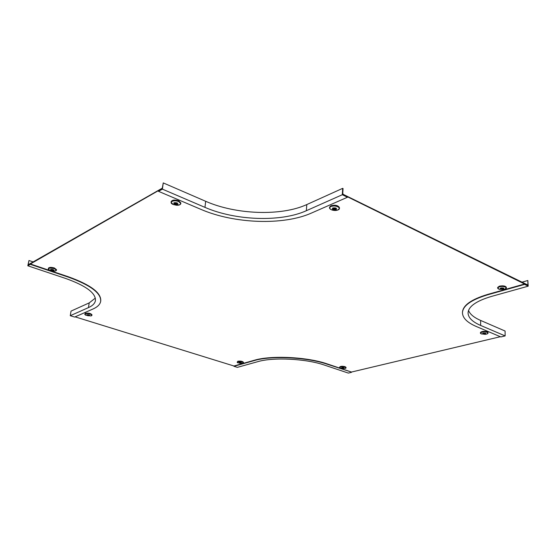 <?xml version="1.0" encoding="UTF-8"?>
<svg xmlns="http://www.w3.org/2000/svg" width="556" height="556" viewBox="0 0 556 556"><rect width="100%" height="100%" fill="white"/><g stroke="black" fill="none" stroke-linecap="round" stroke-linejoin="round"><path stroke-width="0.83" d="M161.984 188.338L28.335 264.656L28.231 265.212L162.227 188.442M343.115 193.947L343.073 194.628L527.679 285.52L527.665 284.929L342.725 194.12M75.116 316.857L233.965 366.008L254.37 360.246C271.099 355.145 307.461 356.938 327.366 363.951L351.448 372.054L500.344 336.714M351.427 372.36L348.341 373.09L324.273 365.035C306.106 358.676 273.114 357.042 257.796 361.657L237.356 367.363L233.937 366.3L254.342 360.552C271.071 355.458 307.44 357.251 327.345 364.256L351.448 372.054M527.936 285.652L527.825 280.509L528.2 286.173L491.497 296.417C476.151 300.991 468.34 306.523 468.062 313.014C468.249 317.747 472.447 321.882 480.641 325.434L505.14 335.921L500.873 336.936L476.367 326.518C467.304 322.619 462.661 318.06 462.453 312.833C462.752 305.786 471.224 299.753 487.876 294.743L524.593 284.394L524.586 283.998L527.936 285.652M522.042 282.156L527.825 280.509M462.453 312.833L462.46 312.465C462.752 305.411 471.224 299.378 487.876 294.36L524.586 283.998M505.14 335.921L505.084 331.035L480.634 320.444C474.032 317.566 470.001 314.237 468.534 310.456M528.2 286.173L524.593 284.394M347.451 197.248L311.43 213.073C283.421 225.604 234.285 223.79 200.987 209.397L158.523 191.333L162.171 188.845L163.249 182.91L162.387 189.137L204.955 207.367C235.445 220.662 280.815 222.317 306.342 210.717L342.308 194.725L347.451 197.248L347.472 196.796L342.704 194.447L343.052 188.533L342.684 188.345L342.308 194.725M342.684 188.345L306.801 204.566C281.329 216.319 236.071 214.706 205.678 201.293L163.249 182.91M162.387 189.137L158.523 191.333M30.316 264.35L68.423 277.166C90.51 285.145 101.268 293.186 100.685 301.289C100.122 304.417 97.529 307.002 92.915 309.039L74.65 317.059L70.264 315.704L88.453 307.614C92.595 305.765 94.923 303.423 95.437 300.601C95.952 293.151 86.076 285.784 65.796 278.507L27.8 265.782L30.316 264.35L28.05 265.309L28.975 260.507L27.8 265.782M95.333 298.113L89.224 302.881L71.05 311.096L70.264 315.704M68.423 277.166L68.485 276.805C90.572 284.783 101.324 292.831 100.74 300.942L100.685 301.289M33.138 261.911L28.975 260.507M68.485 276.805L30.392 263.975M171.241 202.996L171.144 201.619C172.235 199.875 174.779 199.611 178.775 200.827L180.888 203.016L180.436 204.316M177.162 202.912C178.754 204.427 177.878 204.9 174.535 204.323C172.937 202.815 173.806 202.342 177.162 202.912M175.599 203.357L175.022 204.066L175.425 203.607L174.494 203.211L174.827 203.03L175.766 203.426L176.405 203.079L176.898 203.294L176.266 203.635L176.752 203.844M176.857 204.212L175.925 203.816L175.286 204.163M175.995 203.301L175.925 203.816M176.328 203.121L176.266 203.635M329.75 208.618L329.541 207.2L330.903 205.748C335.393 204.726 338.256 205.4 339.487 207.756L339.104 209.146M332.71 207.986C335.97 207.624 337.11 208.166 336.151 209.626C332.905 209.987 331.758 209.445 332.71 207.986M333.836 208.861L333.649 209.348L333.204 209.139L333.996 208.792L333.162 208.396L335.219 208.264L335.664 208.479L334.865 208.82L335.699 209.223L335.15 208.959M335.275 209.403L334.441 209.007L333.649 209.348M334.469 208.59L334.441 209.007M334.024 208.424L333.996 208.792M334.893 208.41L334.865 208.82M497.828 288.488L497.641 287.466L499.378 286.159C503.124 285.506 505.46 285.902 506.37 287.355L506.203 288.376M503.256 289.176C500.289 289.391 499.455 288.995 500.761 287.994C503.743 287.779 504.577 288.175 503.256 289.176M501.255 288.675L500.824 288.8L501.637 288.571L501.032 288.279L501.456 288.161L502.881 288.216L502.388 288.599L502.992 288.891L502.45 288.633M502.561 289.009L501.151 288.953M480.551 333.357L480.426 332.537C481.6 331.258 483.873 331.015 487.258 331.807L488.05 332.571L487.925 333.398M485.673 333.252C486.146 334.086 485.186 334.323 482.803 333.954C482.323 333.12 483.282 332.884 485.673 333.252M483.581 333.669L483.734 333.266L485.263 333.447L484.651 333.656M484.735 333.941L483.498 333.878M48.372 269.194L48.393 268.249C49.157 267.214 51.145 267.116 54.342 267.964L56.545 269.702L56.232 270.598M51.388 270.563C49.741 269.493 50.339 269.173 53.161 269.604C54.794 270.675 54.203 270.994 51.388 270.563M52.146 269.945L51.951 270.452L51.499 270.306L51.937 270.07L51.319 269.66L52.834 269.785L52.611 270.098L53.167 270.285M53.223 270.508L51.951 270.452M52.674 269.736L52.611 270.098M52.459 269.785L52.382 270.223M84.811 314.487L85.276 313.271C88.515 312.813 90.753 313.327 91.983 314.8L91.754 315.544M86.75 314.786C88.821 314.633 89.815 314.946 89.738 315.718C87.674 315.871 86.68 315.558 86.75 314.786M88.084 315.12L87.924 315.537L87.431 314.918L89.009 315.412M89.057 315.586L87.924 315.537M237.21 362.359L237.85 361.219C240.692 360.893 242.562 361.254 243.472 362.303L243.326 362.943M241.422 363.276C239.448 363.367 238.663 363.124 239.059 362.54C241.04 362.442 241.825 362.693 241.422 363.276M239.907 362.915L240.811 363.012M240.852 363.172L239.831 363.117M339.716 367.704L339.667 367.036C340.501 366.189 342.308 366.063 345.095 366.682L346.061 367.426L345.936 368.079M341.752 368.406C341.05 367.759 341.759 367.585 343.872 367.891C344.567 368.538 343.858 368.711 341.752 368.406M342.371 368.176L343.295 368.232M343.344 368.406L342.301 368.357M487.876 294.743L487.876 294.36M480.634 320.444L480.641 325.434M205.678 201.293L204.955 207.367M306.801 204.566L306.342 210.717M89.224 302.881L88.453 307.614M178.685 201.487L180.783 203.677C180.408 204.816 178.962 205.338 176.447 205.24L173.222 204.504C167.968 202.44 173.625 199.34 178.643 201.585C181.875 203.718 181.138 204.935 176.447 205.24L173.215 204.504L171.067 202.28C172.151 200.542 174.695 200.278 178.685 201.487M330.869 206.429C335.344 205.414 338.201 206.081 339.438 208.43L338.02 209.911C333.85 211.857 326.414 208.347 330.903 206.526C335.101 204.538 342.565 208.125 338.013 209.911C333.621 210.926 330.785 210.244 329.513 207.875L330.869 206.429M499.524 289.377L497.655 288.064L499.392 286.757C503.131 286.111 505.453 286.507 506.363 287.945L504.521 289.315L499.524 289.377C497.168 288.571 497.133 287.73 499.42 286.84C503.75 285.506 509.15 288.105 504.577 289.294L504.577 289.294M481.572 333.982L480.44 333.065C481.607 331.793 483.873 331.55 487.251 332.342L488.036 333.107L486.903 334.01L485.166 334.351L481.274 333.871C478.16 332.662 484.387 331.126 487.216 332.412C488.335 332.981 488.237 333.51 486.903 334.01M48.296 268.812C49.067 267.777 51.048 267.686 54.238 268.534L56.434 270.265L54.752 271.12C57.059 270.605 56.879 269.764 54.203 268.604C49.004 267.651 47.468 268.18 49.581 270.202L48.296 268.812M50.526 270.584L54.752 271.12M85.582 315.155L84.755 314.216L85.2 313.779C88.432 313.327 90.663 313.834 91.893 315.301L90.809 315.947L85.582 315.155L85.221 313.848C87.292 312.833 93.776 314.877 91.399 315.78L90.809 315.947M237.76 362.818L237.155 362.164L237.815 361.685C240.644 361.351 242.513 361.713 243.424 362.755L242.701 363.283L237.76 362.818L237.836 361.741C241.929 361.553 243.563 362.067 242.722 363.276M339.646 367.502C340.48 366.654 342.287 366.536 345.061 367.148L346.027 367.884L345.304 368.454C346.284 368.079 346.193 367.662 345.033 367.21C340.981 366.564 339.41 366.884 340.307 368.155L339.646 367.502M340.64 368.28L345.304 368.454"/></g></svg>
